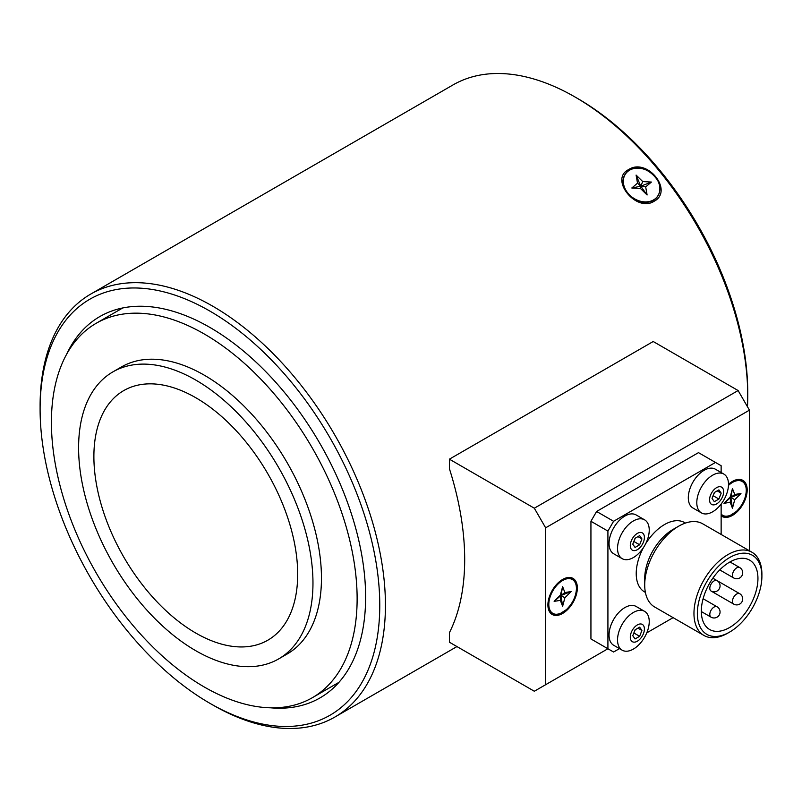 <?xml version="1.0" encoding="UTF-8"?>
<svg xmlns="http://www.w3.org/2000/svg" width="802" height="802" viewBox="0 0 802 802"><rect width="100%" height="100%" fill="white"/><g stroke="black" fill="none" stroke-linecap="round" stroke-linejoin="round"><path stroke-width="1.2" d="M204.269 333.993A216.169 124.801 -120 0 0 96.19 323.286A216.169 124.801 -120 0 0 96.19 572.899A216.169 124.801 -120 0 0 312.359 697.7A216.169 124.801 -120 0 0 345.492 524.478A216.169 124.801 -120 0 0 204.269 333.993M112.922 371.867L121.413 366.965A165.723 95.679 60 0 1 287.136 462.654A165.723 95.679 60 0 1 287.136 654.021L278.645 658.923A165.723 95.679 60 0 1 150.936 614.522A165.723 95.679 60 0 1 78.596 447.737A165.723 95.679 60 0 1 112.922 371.867A165.723 95.679 60 0 1 278.645 467.556A165.723 95.679 60 0 1 278.645 658.923M93.884 456.569A144.109 83.197 60 0 1 123.729 390.594A144.109 83.197 60 0 1 267.838 473.792A144.109 83.197 60 0 1 267.838 640.197A144.109 83.197 60 0 1 156.791 601.59A144.109 83.197 60 0 1 93.884 456.569M209.934 703.334L212.761 704.968A244.189 140.982 -120 0 0 212.771 704.968A244.189 140.982 -120 0 0 334.855 717.058A244.189 140.982 -120 0 0 372.288 521.39A244.189 140.982 -120 0 0 212.771 306.214A244.189 140.982 -120 0 0 90.676 294.113A244.189 140.982 -120 0 0 40.1 405.902L40.1 409.17A240.179 138.666 60 0 1 209.934 311.116A240.179 138.666 60 0 1 379.767 605.279A240.179 138.666 60 0 1 209.934 703.334A240.179 138.666 60 0 1 40.1 409.17M90.676 294.113L452.99 84.942A244.189 140.982 60 0 1 575.084 97.032A244.189 140.982 60 0 1 747.745 396.098A244.189 140.982 60 0 1 747.494 406.764M628.547 169.633C609.119 179.137 636.166 212.781 654.031 201.322C674.161 190.866 647.074 157.182 628.547 169.633L628.778 170.615M270.545 707.805A220.169 127.117 -120 0 0 320.018 697.9A220.169 127.117 -120 0 0 353.772 521.47A220.169 127.117 -120 0 0 209.934 327.457A220.169 127.117 -120 0 0 99.849 316.549A220.169 127.117 -120 0 0 66.536 354.454M747.745 396.098L747.745 392.83A240.179 138.666 -120 0 0 577.911 98.666L575.084 97.032M749.449 410.153L738.121 390.544L534.322 508.207L545.641 527.816L749.449 410.153L749.449 550.794M619.465 648.617L613.58 652.016L607.916 648.748L534.322 691.244L449.401 642.212L449.401 632.708A244.189 140.982 -120 0 0 449.401 468.679L449.401 459.175L653.209 341.512L738.121 390.544M449.401 459.175L534.322 508.207M721.138 515.796A20.812 12.02 120 0 0 745.79 497.932A20.812 12.02 120 0 0 732.467 481.4L732.467 481.4A20.812 12.02 120 0 0 728.497 484.318M545.641 527.816L545.641 684.707M562.623 579.455L562.623 579.455A20.812 12.02 120 0 0 547.906 604.949A20.812 12.02 120 0 0 562.623 613.45A20.812 12.02 120 0 0 577.35 587.956A20.812 12.02 120 0 0 562.623 579.455L562.623 579.455M761.9 576.187L761.9 574.232A48.04 27.729 120 0 0 751.955 552.237A48.04 27.729 120 0 0 727.935 554.613A48.04 27.729 120 0 0 696.547 596.949A48.04 27.729 120 0 0 703.915 635.435A48.04 27.729 120 0 0 727.935 633.059L729.63 632.076A45.634 26.346 -60 0 1 697.359 613.45A45.634 26.346 -60 0 1 729.63 557.56A45.634 26.346 -60 0 1 761.9 576.187A45.634 26.346 -60 0 1 729.63 632.076M729.63 562.132A40.03 23.108 -60 0 1 749.649 560.147A40.03 23.108 -60 0 1 749.649 606.372A40.03 23.108 -60 0 1 709.62 629.49A40.03 23.108 -60 0 1 703.484 597.41A40.03 23.108 -60 0 1 729.63 562.132M703.915 635.435L654.663 607.004A48.04 27.729 -60 0 1 644.718 585.009A48.04 27.729 -60 0 1 678.682 526.182A48.04 27.729 -60 0 1 702.702 523.806L751.955 552.237M678.682 526.182L673.018 529.45L678.682 526.182M644.718 585.009L644.718 578.473A40.03 23.108 -60 0 1 673.018 529.45M645.66 543.756A40.03 23.108 -60 0 1 664.527 524.548A40.03 23.108 -60 0 1 684.547 522.563L685.419 523.074M645.389 592.407L644.517 591.896A40.03 23.108 -60 0 1 643.425 547.636M607.916 531.084L607.916 648.748L590.934 638.943L590.934 521.28L607.916 531.084L613.58 521.28L596.598 511.475L590.934 521.28M673.099 617.65L646.773 632.848M613.58 521.28L715.474 462.443L698.492 452.639L596.598 511.475M715.474 462.443L721.138 465.711L721.138 472.518M721.138 504.047L721.138 534.453M714.321 492.528L718.903 489.892L721.188 493.14L718.903 499.034L714.321 501.681L712.036 498.423L714.321 492.528M713.018 495.897L714.542 492.398M718.903 499.034L713.239 495.766M721.188 493.14L717.219 490.854M701.439 512.909L692.948 508.007A22.416 12.942 -60 0 1 692.948 482.122A22.416 12.942 -60 0 1 715.364 469.18L723.855 474.082A22.416 12.942 -60 0 1 728.497 484.348A22.416 12.942 -60 0 1 718.712 506.904A22.416 12.942 -60 0 1 701.439 512.909A22.416 12.942 -60 0 1 701.439 487.025A22.416 12.942 -60 0 1 723.855 474.082M709.559 499.857A9.965 5.754 -60 0 1 720.136 486.704A9.965 5.754 -60 0 1 720.136 500.799A9.965 5.754 -60 0 1 709.559 499.857M635.064 629.811L639.645 627.164L641.931 630.422L639.645 636.317L635.064 638.953L632.778 635.705L635.064 629.811M633.76 633.179L635.284 629.68M639.645 636.317L633.981 633.049M641.931 630.422L637.971 628.126M622.182 650.191L613.69 645.279A22.416 12.942 -60 0 1 613.69 619.395A22.416 12.942 -60 0 1 636.106 606.452L644.597 611.355A22.416 12.942 -60 0 1 649.239 621.62A22.416 12.942 -60 0 1 639.455 644.176A22.416 12.942 -60 0 1 622.182 650.191A22.416 12.942 -60 0 1 622.182 624.297A22.416 12.942 -60 0 1 644.597 611.355M630.302 637.129A9.965 5.754 -60 0 1 640.878 623.976A9.965 5.754 -60 0 1 640.878 638.071A9.965 5.754 -60 0 1 630.302 637.129M635.064 538.292L639.645 535.646L641.931 538.904L639.645 544.799L635.064 547.435L632.778 544.187L635.064 538.292M633.76 541.661L635.284 538.162M639.645 544.799L633.981 541.53M641.931 538.904L637.971 536.608M622.182 558.673L613.69 553.761A22.416 12.942 -60 0 1 613.69 527.876A22.416 12.942 -60 0 1 636.106 514.934L644.597 519.836A22.416 12.942 -60 0 1 649.239 530.102A22.416 12.942 -60 0 1 639.455 552.658A22.416 12.942 -60 0 1 622.182 558.673A22.416 12.942 -60 0 1 622.182 532.779A22.416 12.942 -60 0 1 644.597 519.836M630.302 545.611A9.965 5.754 -60 0 1 640.878 532.458A9.965 5.754 -60 0 1 640.878 546.553A9.965 5.754 -60 0 1 630.302 545.611M728.497 484.508A19.619 11.328 -60 0 1 731.895 482.062A19.619 11.328 -60 0 1 741.7 481.09A19.619 11.328 -60 0 1 741.95 481.24M722.351 515.205A19.619 11.328 -60 0 1 722.091 515.064A19.619 11.328 -60 0 1 721.138 514.393M732.467 488.598L730.782 497.43L734.732 494.473L740.958 493.501L730.782 497.43L730.191 497.09L732.467 488.598L734.732 494.473M723.965 503.305L730.782 497.43L730.191 502.323L723.965 503.305L730.191 497.09M732.467 508.207L730.782 497.43L734.732 499.706L732.467 508.207L730.191 502.323M740.958 493.501L734.732 499.706M552.508 613.259A19.619 11.328 -60 0 1 552.257 613.109A19.619 11.328 -60 0 1 548.187 604.137A19.619 11.328 -60 0 1 562.062 580.107A19.619 11.328 -60 0 1 571.866 579.144A19.619 11.328 -60 0 1 572.117 579.295M548.187 604.137L548.187 601.47M562.623 586.643L560.949 595.485L564.889 592.528L571.114 591.555L560.949 595.485L560.357 595.144L562.623 586.643L564.889 592.528M554.132 601.36L560.949 595.485L560.357 600.377L554.132 601.36L560.357 595.144M562.623 606.262L560.949 595.485L564.889 597.761L562.623 606.262L560.357 600.377M571.114 591.555L564.889 597.761M657.49 196.53A19.619 15.469 -144.9 0 1 657.359 196.711A19.619 15.469 -144.9 0 1 641.369 201.974A19.619 15.469 -144.9 0 1 625.319 190.274A19.619 15.469 -144.9 0 1 625.269 174.144A19.619 15.469 -144.9 0 1 625.4 173.974M636.096 175.077L640.758 186.214L642.743 181.583L651.394 182.054L640.758 186.214L637.52 183.167L636.096 175.077L642.743 181.583M631.806 187.999L640.758 186.214L640.457 188.47L631.806 187.999L637.52 183.167M647.104 194.976L640.758 186.214L645.68 186.886L647.104 194.976L640.457 188.47M651.394 182.054L645.68 186.886M714.061 580.929A6.005 3.469 120 0 0 710.141 586.222A6.005 3.469 120 0 0 711.063 591.034A6.005 6.005 0 0 0 720.066 585.831A6.005 6.005 0 0 0 717.068 580.628A6.005 3.469 120 0 0 714.061 580.929M736.707 567.856A6.005 3.469 120 0 0 732.787 573.149A6.005 3.469 120 0 0 733.71 577.961A6.005 6.005 0 0 0 742.712 572.758A6.005 6.005 0 0 0 739.715 567.555A6.005 3.469 120 0 0 736.707 567.856M714.061 607.074A6.005 3.469 120 0 0 710.141 612.367A6.005 3.469 120 0 0 711.063 617.179A6.005 6.005 0 0 0 720.066 611.976A6.005 6.005 0 0 0 717.068 606.783A6.005 3.469 120 0 0 714.061 607.074M736.707 594.001A6.005 3.469 120 0 0 732.787 599.294A6.005 3.469 120 0 0 733.71 604.106A6.005 6.005 0 0 0 742.712 598.904A6.005 6.005 0 0 0 739.715 593.701A6.005 3.469 120 0 0 736.707 594.001M746.271 490.393A19.619 11.328 120 0 0 746.271 490.363A19.619 11.328 120 0 0 742.211 481.38A19.619 11.328 120 0 0 728.477 485.27M721.138 514.212A19.619 11.328 120 0 0 722.602 515.355A19.619 11.328 120 0 0 732.437 514.363M728.477 485.431A19.539 11.278 -60 0 1 746.271 490.423A19.539 11.278 -60 0 1 736.607 511.215A19.539 11.278 -60 0 1 721.138 514.072M576.438 588.478A19.539 11.278 -60 0 1 555.716 614.252A19.539 11.278 -60 0 1 555.716 586.623A19.539 11.278 -60 0 1 576.438 588.478A19.619 11.328 120 0 0 576.438 588.417A19.619 11.328 120 0 0 572.377 579.435A19.619 11.328 120 0 0 552.758 590.763A19.619 11.328 120 0 0 552.758 613.41A19.619 11.328 120 0 0 562.603 612.417M657.359 196.711L657.62 196.35C660.698 191.698 660.688 186.315 657.57 180.199A19.619 15.469 35.1 0 0 641.52 168.52A19.619 15.469 35.1 0 0 625.52 173.783A19.619 15.469 35.1 0 0 632.678 197.723A19.619 15.469 35.1 0 0 657.62 196.35A19.619 15.469 35.1 0 0 657.57 180.219C646.121 163.819 630.332 166.395 625.52 173.783L625.269 174.144M657.53 180.199A19.539 15.408 -144.9 0 1 641.389 201.452A19.539 15.408 -144.9 0 1 625.881 173.433A19.539 15.408 -144.9 0 1 657.53 180.199M122.746 307.958L96.19 323.286M338.915 682.362L312.359 697.7M334.855 717.058L456.95 646.572M717.068 580.628L712.848 578.192M711.063 591.034L733.71 604.106M739.715 567.555L729.98 561.941M733.71 577.961L719.745 569.901M717.068 606.783L703.103 598.723M711.063 617.179L701.329 611.555M739.715 593.701L717.118 580.658M729.589 483.385L731.895 482.062M722.091 515.064L722.602 515.355C723.805 516.478 726.291 516.538 730.041 515.536L736.266 511.556C742.582 505.33 745.92 498.283 746.301 490.393C746.161 485.832 744.797 482.824 742.211 481.38L741.7 481.09M559.756 581.44L562.062 580.107M552.257 613.109L552.758 613.41C553.971 614.532 556.448 614.583 560.207 613.59L566.433 609.61C572.748 603.385 576.087 596.337 576.468 588.447C576.317 583.886 574.964 580.879 572.377 579.435L571.866 579.144"/></g></svg>
